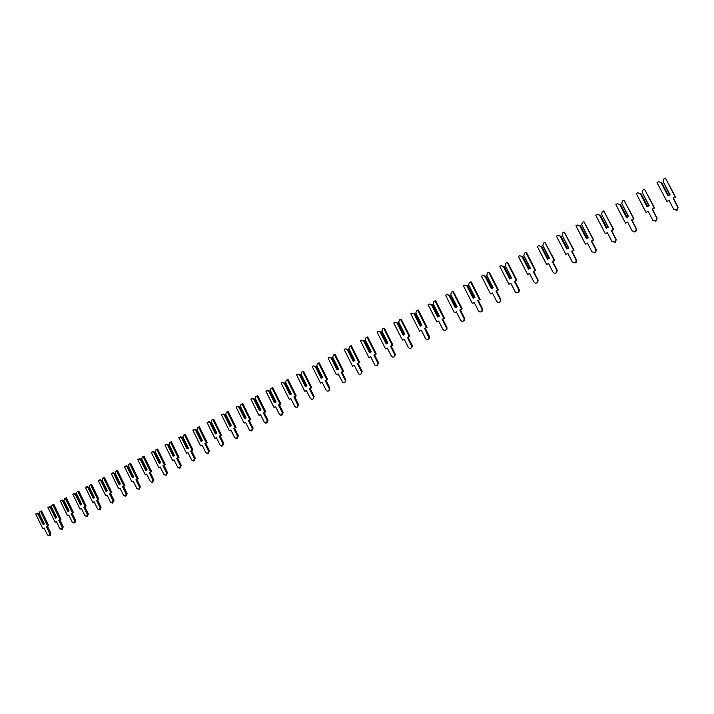 <?xml version="1.0" encoding="UTF-8"?>
<svg xmlns="http://www.w3.org/2000/svg" width="714" height="714" viewBox="0 0 714 714"><rect width="100%" height="100%" fill="white"/><g stroke="black" fill="none" stroke-linecap="round" stroke-linejoin="round"><path stroke-width="1.07" d="M36.548 513.527L37.583 513.098L39.154 513.812L38.119 514.25L43.143 524.585L44.366 523.942L39.341 513.598L39.716 511.84L40.564 511.385L47.704 526.066L46.446 526.727L49.846 533.724L49.23 535.911L47.463 534.964L44.063 527.976L42.813 528.628L35.7 513.982L36.548 513.527L38.119 514.25M39.324 514.044L44.179 524.04M38.645 514.33L43.536 524.379M39.341 513.598L44.322 523.96M40.564 511.385L41.599 510.956L48.73 525.62L47.472 526.272L50.872 533.26L50.248 535.455L49.436 535.821M44.098 528.048L42.813 528.628M48.73 525.62L47.704 526.066M47.472 526.272L46.446 526.727M48.766 507.011L49.793 506.583L51.381 507.297L50.355 507.725L55.415 518.123L56.656 517.471L51.586 507.074L51.97 505.307L52.836 504.843L60.021 519.605L58.753 520.274L62.18 527.307L61.538 529.52L59.762 528.565L56.344 521.541L55.076 522.202L47.909 507.467L48.766 507.011L50.355 507.725M51.551 507.529L56.442 517.588M50.881 507.806L55.808 517.918M51.586 507.074L56.611 517.498M52.836 504.843L53.862 504.423L61.038 519.167L59.771 519.828L63.189 526.852L62.546 529.065L61.761 529.422M56.379 521.613L55.076 522.202M61.038 519.167L60.021 519.605M59.771 519.828L58.753 520.274M61.145 500.407L62.154 499.996L63.76 500.71L62.743 501.13L67.839 511.59L69.097 510.929L63.992 500.46L64.385 498.684L65.26 498.211L72.498 513.071L71.213 513.741L74.667 520.818L74.006 523.059L72.212 522.095L68.767 515.026L67.491 515.695L60.271 500.88L61.145 500.407L62.743 501.13M63.93 500.942L68.865 511.054M63.278 501.21L68.232 511.385M63.992 500.46L69.044 510.956M65.26 498.211L66.268 497.801L73.506 512.634L72.221 513.304L75.666 520.372L75.006 522.603L74.238 522.943M68.803 515.097L67.491 515.695M73.506 512.634L72.498 513.071M72.221 513.304L71.213 513.741M73.667 493.731L74.675 493.32L76.469 494.258L75.291 494.445L80.423 504.968L81.691 504.298L76.55 493.776L76.951 491.982L77.835 491.509L85.127 506.449L83.824 507.127L87.304 514.25L86.617 516.508L84.823 515.535L81.351 508.422L80.057 509.109L72.783 494.195L73.667 493.731L75.291 494.445M76.469 494.258L81.432 504.432M75.818 494.534L80.816 504.762M76.55 493.776L81.637 504.325M77.835 491.509L78.835 491.098L86.117 506.012L84.823 506.699L88.295 513.803L87.608 516.061L86.876 516.392M81.387 508.493L80.057 509.109M86.117 506.012L85.127 506.449M84.823 506.699L83.824 507.127M86.349 486.966L87.34 486.555L89.161 487.501L87.992 487.68L93.159 498.265L94.444 497.587L89.268 487.002L89.669 485.19L90.571 484.708L97.916 499.746L96.595 500.434L100.103 507.592L99.398 509.876L97.595 508.904L94.096 501.746L92.784 502.433L85.457 487.439L86.349 486.966L87.992 487.68M89.161 487.501L94.168 497.738M88.518 487.769L93.552 498.06M89.268 487.002L94.382 497.622M90.571 484.708L91.562 484.306L98.898 499.318L97.577 500.005L101.076 507.163L100.371 509.439L99.674 509.751M94.132 501.817L92.784 502.433M98.898 499.318L97.916 499.746M97.577 500.005L96.595 500.434M99.192 480.111L100.174 479.71L102.022 480.656L100.844 480.825L106.056 491.482L107.359 490.795L102.147 480.138L102.557 478.318L103.468 477.827L110.866 492.955L109.537 493.651L113.062 500.862L112.33 503.156L110.518 502.174L107.002 494.981L105.672 495.677L98.291 480.593L99.192 480.111L100.844 480.825M102.022 480.656L107.055 490.955M101.379 480.915L106.448 491.268M102.147 480.138L107.296 490.83M103.468 477.827L104.44 477.434L111.839 492.535L110.5 493.231L114.026 500.434L112.633 503.022M107.038 495.052L105.672 495.677M111.839 492.535L110.866 492.955M110.5 493.231L109.537 493.651M112.196 473.177L113.169 472.784L115.034 473.721L113.874 473.891L119.122 484.601L120.434 483.913L115.186 473.195L115.606 471.356L116.525 470.865L123.986 486.073L122.629 486.787L126.182 494.034L125.432 496.355L123.611 495.373L120.068 488.135L118.72 488.84L111.277 473.659L112.196 473.177L113.874 473.891M115.034 473.721L120.113 484.083M114.41 473.98L119.515 484.395M115.186 473.195L120.371 483.949M116.525 470.865L117.489 470.472L124.941 485.663L123.593 486.377L127.137 493.615L125.753 496.212M120.104 488.206L118.72 488.84M124.941 485.663L123.986 486.073M123.593 486.377L122.629 486.787M125.369 466.144L126.324 465.76L128.217 466.706L127.056 466.867L132.349 477.639L133.679 476.943L128.386 466.162L128.823 464.305L129.752 463.805L137.267 479.112L135.901 479.835L139.48 487.126L138.695 489.474L136.874 488.474L133.295 481.191L131.929 481.905L124.441 466.644L125.369 466.144L127.056 466.867M128.217 466.706L133.331 477.122M127.601 466.956L132.742 477.434M128.386 466.162L133.607 476.979M129.752 463.805L130.707 463.422L138.213 478.71L136.838 479.424L140.417 486.707L139.052 489.313M133.331 481.263L131.929 481.905M138.213 478.71L137.267 479.112M136.838 479.424L135.901 479.835M138.712 459.031L139.649 458.656L141.568 459.593L140.417 459.745L145.745 470.588L147.102 469.883L141.765 459.031L142.202 457.165L143.148 456.657L150.725 472.061L149.333 472.784L152.939 480.12L152.127 482.494L150.306 481.495L146.7 474.167L145.317 474.89L137.766 459.53L138.712 459.031L140.417 459.745M141.568 459.593L146.727 470.08M140.961 459.843L146.138 470.383M141.765 459.031L147.022 469.928M143.148 456.657L144.085 456.282L151.654 471.659L150.27 472.391L153.867 479.719L152.51 482.325M146.736 474.239L145.317 474.89M151.654 471.659L150.725 472.061M150.27 472.391L149.333 472.784M152.225 451.819L153.153 451.453L155.099 452.39L153.947 452.542L159.32 463.448L160.686 462.734L155.313 451.81L155.759 449.927L156.723 449.418L164.354 464.912L162.944 465.653L166.585 473.034L165.737 475.426L163.908 474.426L160.275 467.045L158.874 467.786L151.27 452.328L152.225 451.819L153.947 452.542M155.099 452.39L160.293 462.94M154.492 452.631L159.713 463.243M155.313 451.81L160.605 462.779M156.723 449.418L157.642 449.052L165.264 464.528L163.863 465.26L167.495 472.632L166.157 475.247M160.311 467.126L158.874 467.786M165.264 464.528L164.354 464.912M163.863 465.26L162.944 465.653M165.907 444.519L166.826 444.153L168.799 445.099L167.656 445.233L173.074 456.219L174.457 455.487L169.04 444.501L169.495 442.6L170.468 442.082L178.161 457.674L176.733 458.424L180.401 465.849L179.517 468.268L177.688 467.259L174.029 459.843L172.609 460.584L164.943 445.027L165.907 444.519L167.656 445.233M168.799 445.099L174.029 455.711M168.201 445.331L173.466 456.005M169.04 444.501L174.368 455.532M170.468 442.082L171.378 441.725L179.062 457.299L177.634 458.04L181.294 465.457L179.973 468.072M174.064 459.914L172.609 460.584M179.062 457.299L178.161 457.674M177.634 458.04L176.733 458.424M179.776 437.12L180.687 436.763L182.677 437.709L181.543 437.834L187.006 448.883L188.407 448.142L182.945 437.093L183.418 435.174L184.399 434.656L192.146 450.338L190.7 451.096L194.395 458.575L193.467 461.021L191.655 460.003L187.96 452.533L186.532 453.283L178.803 437.637L179.776 437.12L181.543 437.834M182.677 437.709L187.952 448.383M182.088 437.932L187.398 448.678M182.945 437.093L188.309 448.196M184.399 434.656L185.292 434.308L193.03 449.972L191.593 450.721L195.279 458.192L193.985 460.798M188.005 452.605L186.532 453.283M193.03 449.972L192.146 450.338M191.593 450.721L190.7 451.096M193.833 429.623L194.717 429.275L196.743 430.212L195.618 430.346L201.116 441.457L202.535 440.708L197.037 429.587L197.51 427.65L198.51 427.124L206.319 442.912L204.856 443.68L208.577 451.203L207.604 453.676L205.802 452.649L202.08 445.134L200.625 445.893L192.842 430.149L193.833 429.623L195.618 430.346M196.743 430.212L202.053 440.966M196.163 430.444L201.509 441.252M197.037 429.587L202.437 440.761M198.51 427.124L199.393 426.785L207.194 442.546L205.73 443.314L209.452 450.829L208.176 453.426M202.124 445.206L200.625 445.893M207.194 442.546L206.319 442.912M205.73 443.314L204.856 443.68M208.069 422.028L208.943 421.688L210.996 422.626L209.88 422.742L215.414 433.933L216.86 433.175L211.317 421.983L211.799 420.028L212.808 419.493L220.68 435.379L219.198 436.156L222.955 443.724L221.92 446.232L220.135 445.197L216.387 437.628L214.914 438.405L207.069 422.554L208.069 422.028L209.88 422.742M210.996 422.626L216.351 433.443M210.425 422.849L215.815 433.719M211.317 421.983L216.753 433.228M212.808 419.493L213.673 419.163L221.536 435.031L220.064 435.799L223.803 443.358L222.563 445.955M216.422 437.709L214.914 438.405M221.536 435.031L220.68 435.379M220.064 435.799L219.198 436.156M222.5 414.325L223.357 414.004L225.437 414.941L224.33 415.048L229.908 426.303L231.372 425.535L225.785 414.272L226.276 412.308L227.302 411.764L235.236 427.748L233.737 428.534L237.512 436.156L236.423 438.691L234.665 437.637L230.89 430.033L229.39 430.819L221.483 414.87L222.5 414.325L224.33 415.048M225.437 414.941L230.836 425.821M224.874 415.146L230.31 426.097M225.785 414.272L231.256 425.598M227.302 411.764L228.15 411.442L236.075 427.409L234.576 428.195L238.351 435.799L237.146 438.378M230.925 430.105L229.39 430.819M236.075 427.409L235.236 427.748M234.576 428.195L233.737 428.534M237.119 406.525L237.958 406.212L240.065 407.141L238.967 407.248L244.599 418.574L246.08 417.797L240.448 406.462L240.957 404.481L241.984 403.928L249.989 420.019L248.463 420.814L252.274 428.48L251.114 431.042L249.382 429.989L245.58 422.331L244.063 423.125L236.093 407.069L237.119 406.525L238.967 407.248M240.065 407.141L245.509 418.101M239.52 407.346L245 418.368M240.448 406.462L245.955 417.86M241.984 403.928L242.822 403.615L250.81 419.68L249.293 420.475L253.104 428.132L251.935 430.694M245.616 422.402L244.063 423.125M250.81 419.68L249.989 420.019M249.293 420.475L248.463 420.814M251.944 398.617L252.765 398.314L254.898 399.242L253.809 399.34L259.485 410.746L260.985 409.952L255.309 398.546L255.826 396.547L256.87 395.984L264.939 412.174L263.395 412.987L267.241 420.707L265.983 423.295L264.305 422.233L260.467 414.522L258.932 415.325L250.9 399.171L251.944 398.617L253.809 399.34M254.898 399.242L260.387 410.264M254.362 399.447L259.887 410.532M255.309 398.546L260.86 410.023M256.87 395.984L257.692 395.681L265.751 411.853L264.207 412.656L268.045 420.368L266.875 422.947M260.512 414.602L258.932 415.325M265.751 411.853L264.939 412.174M264.207 412.656L263.395 412.987M266.965 390.603L267.768 390.308L269.937 391.236L268.857 391.326L274.578 402.803L276.095 402L270.374 390.522L270.901 388.496L271.963 387.934L280.093 404.231L278.531 405.052L282.405 412.817L281.039 415.432L279.433 414.361L275.568 406.605L274.006 407.426L265.903 391.165L266.965 390.603L268.857 391.326M269.937 391.236L275.47 402.33M269.41 391.433L274.979 402.589M270.374 390.522L275.961 402.071M271.963 387.934L272.766 387.64L280.888 403.919L279.326 404.731L283.19 412.487L282.012 415.093M275.604 406.685L274.006 407.426M280.888 403.919L280.093 404.231M279.326 404.731L278.531 405.052M282.191 382.481L285.181 383.123L284.11 383.204L289.875 394.753L291.419 393.941L285.645 382.383L286.189 380.348L287.26 379.768L295.462 396.181L293.873 397.011L297.783 404.829C298.238 406.391 297.738 407.266 296.274 407.462L294.766 406.391L290.866 398.582L289.286 399.412L281.12 383.052L282.191 382.481L284.11 383.204M285.181 383.123L290.759 394.289M284.663 383.311L290.277 394.539M285.645 382.383L291.276 394.012M287.26 379.768L288.045 379.491L296.23 395.868L294.65 396.698L298.55 404.508L297.363 407.132M290.91 398.662L289.286 399.412M296.23 395.868L295.462 396.181M294.65 396.698L293.873 397.011M297.631 374.243L300.63 374.895L299.568 374.966L305.387 386.586L306.949 385.765L301.129 374.136L301.683 372.083L302.772 371.494L311.036 388.014L309.43 388.853L313.366 396.725C313.83 398.394 313.259 399.269 311.679 399.367L310.313 398.314L306.377 390.451L304.78 391.29L296.542 374.823L297.631 374.243L299.568 374.966M300.63 374.895L306.252 386.131M300.13 375.073L305.788 386.381M301.129 374.136L306.806 385.846M302.772 371.494L303.539 371.226L311.795 387.711L310.188 388.559L314.124 396.413L312.928 399.064M306.422 390.531L304.78 391.29M311.795 387.711L311.036 388.014M310.188 388.559L309.43 388.853M313.285 365.889L316.302 366.55L315.249 366.612L321.113 378.313L322.701 377.483L316.829 365.773L317.391 363.694L318.498 363.105L326.833 379.732L325.209 380.58L329.172 388.505C329.618 390.317 328.976 391.192 327.235 391.12L326.075 390.112L322.112 382.204L320.488 383.052L312.188 366.478L313.285 365.889L315.249 366.612M316.302 366.55L321.969 377.867M315.811 366.719L321.514 378.108M316.829 365.773L322.541 377.563M318.498 363.105L319.247 362.846L327.574 379.446L325.941 380.294L329.904 388.202L328.699 390.879M322.148 382.285L320.488 383.052M327.574 379.446L326.833 379.732M325.941 380.294L325.209 380.58M329.163 357.419L332.188 358.089L331.144 358.142L337.062 369.923L338.668 369.076L332.751 357.286L333.322 355.197L334.447 354.599L342.854 371.334L341.203 372.199L345.201 380.169C345.612 382.186 344.862 383.034 342.943 382.704L338.061 373.841L336.419 374.707L328.038 358.017L329.163 357.419L331.144 358.142M332.188 358.089L337.901 369.477M331.707 358.258L337.463 369.709M332.751 357.286L338.507 369.165M334.447 354.599L335.178 354.349L343.568 371.057L341.917 371.923L345.915 379.884L344.701 382.579M338.106 373.922L336.419 374.707M343.568 371.057L342.854 371.334M341.917 371.923L341.203 372.199M345.264 348.834L348.298 349.512L347.272 349.557L353.234 361.409L354.867 360.552L348.896 348.691L349.485 346.576L350.619 345.969L359.097 362.819L357.419 363.694L361.462 371.717C361.784 374.011 360.9 374.788 358.803 374.038L354.242 365.363L352.573 366.237L344.121 349.432L345.264 348.834L347.272 349.557M348.298 349.512L354.064 360.972M347.834 349.673L353.635 361.204M348.896 348.691L354.697 360.641M350.619 345.969L351.333 345.728L359.794 362.551L358.116 363.426L362.15 371.441L360.927 374.163M354.278 365.443L352.573 366.237M359.794 362.551L359.097 362.819M358.116 363.426L357.419 363.694M361.587 340.123L364.64 340.81L363.622 340.837L369.638 352.778L371.289 351.913L365.265 339.962L365.871 337.829L367.023 337.213L375.573 354.18L373.877 355.063L377.947 363.149C378.108 365.782 377.081 366.434 374.868 365.086L370.646 356.759L368.959 357.643L360.436 340.73L361.587 340.123L363.622 340.837M364.64 340.81L370.45 352.35M364.185 340.962L370.039 352.573M365.265 339.962L371.11 352.002M367.023 337.213L367.71 336.99L376.251 353.921L374.555 354.813L378.616 362.882L377.376 365.63M370.691 356.839L368.959 357.643M376.251 353.921L375.573 354.18M374.555 354.813L373.877 355.063M378.152 331.278L381.214 331.983L380.205 332.001L386.274 344.023L387.952 343.139L381.883 331.118L382.49 328.967L383.668 328.342L392.289 345.415L390.567 346.317L394.824 354.867C394.476 357.402 393.334 357.839 391.388 356.161L387.291 348.03L385.578 348.932L376.983 331.903L378.152 331.278L380.205 332.001M381.214 331.983L387.077 343.604M380.776 332.126L386.676 343.818M381.883 331.118L387.764 343.238M383.668 328.342L384.328 328.128L392.941 345.174L391.218 346.076L395.476 354.608L394.066 356.973M387.327 348.12L385.578 348.932M392.941 345.174L392.289 345.415M391.218 346.076L390.567 346.317M394.949 322.317L398.028 323.031L397.038 323.04L403.151 335.143L404.856 334.25L398.733 322.139L399.358 319.97L400.545 319.337L409.247 336.526L407.498 337.445L411.862 346.593C411.112 348.727 409.925 348.985 408.31 347.361L404.178 339.186L402.428 340.096L393.762 322.951L394.949 322.317L397.038 323.04M398.028 323.031L403.937 334.732M397.6 323.165L403.553 334.928M398.733 322.139L404.659 334.348M400.545 319.337L401.188 319.131L409.872 336.294L408.122 337.213L412.264 345.397L412.487 346.352L410.996 348.191M404.213 339.266L402.428 340.096M409.872 336.294L409.247 336.526M408.122 337.213L407.498 337.445M411.996 313.223L415.084 313.946L414.102 313.946L420.278 326.137L422.001 325.227L415.825 313.027L416.467 310.84L417.672 310.197L426.445 327.503L424.669 328.44L429.025 338.079C428.052 339.864 426.865 339.98 425.473 338.445L421.305 330.207L419.537 331.126L410.791 313.865L411.996 313.223L414.102 313.946M415.084 313.946L421.046 325.727M414.673 314.071L420.68 325.923M415.825 313.027L421.804 325.334M417.672 310.197L418.297 310.01L427.052 327.289L425.276 328.226L429.453 336.455L429.632 337.847L428.168 339.284M421.34 330.287L419.537 331.126M427.052 327.289L426.445 327.503M425.276 328.226L424.669 328.44M429.284 304.003L432.389 304.726L431.426 304.717L437.655 316.989L439.405 316.07L433.175 303.789L433.826 301.576L435.049 300.924L443.903 318.355L442.1 319.301L446.312 327.601L446.393 329.306C445.295 330.832 444.126 330.859 442.894 329.386L438.682 321.095L436.888 322.032L428.07 304.646L429.284 304.003L431.426 304.717M432.389 304.726L438.414 316.588M431.997 304.842L438.057 316.775M433.175 303.789L439.19 316.177M435.049 300.924L435.647 300.755L444.483 318.158L442.689 319.096L446.893 327.387L446.973 329.083L445.598 330.243M438.726 321.175L436.888 322.032M444.483 318.158L443.903 318.355M442.689 319.096L442.1 319.301M446.839 294.632L449.954 295.382L448.999 295.355L455.282 307.716L457.058 306.779L450.775 294.409L451.444 292.178L452.685 291.517L461.619 309.073L459.789 310.028L464.038 318.39L464.02 320.309C462.851 321.657 461.699 321.612 460.566 320.202L456.317 311.848L454.497 312.803L445.598 295.293L446.839 294.632L448.999 295.355M449.954 295.382L456.023 307.323M449.579 295.489L455.684 307.502M450.775 294.409L456.844 306.895M452.685 291.517L453.256 291.357L462.172 308.885L460.351 309.84L464.6 318.185L464.573 320.104L463.279 321.068M456.362 311.929L454.497 312.803M462.172 308.885L461.619 309.073M460.351 309.84L459.789 310.028M464.644 285.136L467.777 285.886L466.84 285.85L473.177 298.3L474.98 297.345L468.634 284.895L469.321 282.637L470.58 281.968L479.594 299.648L477.737 300.612L482.03 309.037L481.914 311.125C480.7 312.33 479.567 312.25 478.505 310.876L474.212 302.459L472.365 303.432L463.395 285.805L464.644 285.136L466.84 285.85M467.777 285.886L473.9 297.916M467.42 285.984L473.578 298.086M468.634 284.895L474.756 297.47M470.58 281.968L471.133 281.825L480.129 299.469L478.273 300.442L482.557 308.85L482.441 310.929L481.218 311.759M474.257 302.549L472.365 303.432M480.129 299.469L479.594 299.648M478.273 300.442L477.737 300.612M482.726 275.488L485.868 276.256L484.94 276.211L491.339 288.742L493.169 287.778L486.769 275.238L487.466 272.962L488.751 272.275L497.836 290.08L495.953 291.062L500.291 299.55L500.086 301.754C498.854 302.87 497.72 302.754 496.703 301.406L492.383 292.936L490.509 293.918L481.45 276.166L482.726 275.488L484.94 276.211M485.868 276.256L492.053 288.367M485.52 276.345L491.741 288.527M486.769 275.238L492.937 287.903M488.751 272.275L489.269 272.15L498.345 289.92L496.462 290.901L500.791 299.371L500.594 301.576L499.425 302.308M492.428 293.026L490.509 293.918M498.345 289.92L497.836 290.08M496.462 290.901L495.953 291.062M501.076 265.697L504.227 266.474L503.325 266.42L509.778 279.04L511.635 278.058L505.173 265.429L505.887 263.127L507.19 262.44L516.365 280.37L514.455 281.37L518.819 289.911L518.551 292.222C517.284 293.258 516.168 293.124 515.187 291.803L510.822 283.271L508.921 284.27L499.782 266.393L501.076 265.697L503.325 266.42M504.227 266.474L510.465 278.674M503.906 266.554L510.18 278.826M505.173 265.429L511.385 278.192M507.19 262.44L507.681 262.324L516.847 280.227L514.937 281.227L519.301 289.75L519.024 292.053L517.9 292.722M510.867 283.36L508.921 284.27M516.847 280.227L516.365 280.37M514.937 281.227L514.455 281.37M519.703 255.764L522.871 256.549L521.979 256.478L528.494 269.187L530.386 268.196L523.862 255.478L524.594 253.158L525.906 252.453L535.17 270.508L533.224 271.525L537.642 280.129L537.303 282.521C536.018 283.503 534.902 283.351 533.947 282.048L529.547 273.453L527.61 274.471L518.391 256.46L519.703 255.764L521.979 256.478M522.871 256.549L529.163 268.839M522.559 256.612L528.895 268.973M523.862 255.478L530.127 268.33M525.906 252.453L526.379 252.354L535.625 270.383L533.679 271.391L538.088 279.986L537.749 282.369L536.66 282.985M529.592 273.542L527.61 274.471M535.625 270.383L535.17 270.508M533.679 271.391L533.224 271.525M538.615 245.67L541.792 246.473L540.926 246.384L547.495 259.191L549.414 258.182L542.836 245.366L543.577 243.019L544.916 242.305L554.26 260.494L552.297 261.529L556.75 270.195L556.349 272.659C555.046 273.605 553.93 273.435 552.993 272.141L548.557 263.493L546.594 264.519L537.276 246.384L538.615 245.67L540.926 246.384M541.792 246.473L548.156 258.843M541.507 246.526L547.906 258.977M542.836 245.366L549.146 258.325M544.916 242.305L554.689 260.387L552.716 261.413L557.161 270.07L556.768 272.525L555.697 273.096M548.593 263.573L546.594 264.519M557.821 235.424L561.017 236.236L560.16 236.138L566.8 249.034L568.746 248.008L562.096 235.102L562.864 232.737L564.221 232.005L573.654 250.328L571.655 251.382L576.144 260.11L575.698 262.636L572.342 262.092L567.853 253.372L565.863 254.416L556.465 236.147L557.821 235.424L560.16 236.138M561.017 236.236L567.434 248.704M560.749 236.28L567.202 248.82M562.096 235.102L568.46 248.16M564.221 232.005L574.047 250.239L572.048 251.283L576.537 259.994L576.082 262.52L575.029 263.064M567.898 253.461L565.863 254.416M577.323 225.017L580.527 225.838L579.697 225.731L586.39 238.717L588.372 237.682L581.669 224.678L582.446 222.286L583.829 221.554L593.352 240.002L591.317 241.073L595.851 249.864L595.351 252.453L591.986 251.872L587.461 243.09L585.435 244.152L575.948 225.758L577.323 225.017L579.697 225.731M580.527 225.838L587.006 238.396M580.286 225.874L586.801 238.512M581.669 224.678L588.077 237.833M583.829 221.554L593.709 239.931L591.683 240.993L596.208 249.766L595.708 252.354L594.646 252.872M587.506 243.179L585.435 244.152M597.127 214.45L600.358 215.289L599.537 215.164L606.302 228.248L608.31 227.186L601.536 214.093L602.33 211.674L603.741 210.925L613.353 229.515L611.282 230.604L615.87 239.458L615.316 242.1L611.943 241.502L607.364 232.657L605.311 233.737L595.735 215.2L597.127 214.45L599.537 215.164M600.358 215.289L606.891 227.936M600.126 215.307L606.704 228.034M601.536 214.093L608.007 227.347M603.741 210.925L613.683 229.462L611.621 230.542L616.191 239.386L615.646 242.019L614.558 242.528M607.409 232.746L605.311 233.737M617.253 203.713L620.493 204.561L619.69 204.427L626.517 217.609L628.561 216.529L621.724 203.338L622.537 200.893L623.965 200.134L633.675 218.868L631.578 219.966L636.201 228.891L635.603 231.577L632.211 230.961L627.588 222.054L625.509 223.143L615.834 204.472L617.253 203.713L619.69 204.427M620.493 204.561L627.088 217.306M620.279 204.579L626.919 217.395M621.724 203.338L628.249 216.699M623.965 200.134L633.97 218.823L631.872 219.921L636.486 228.828L635.897 231.514L634.773 232.023M627.642 222.143L625.509 223.143M637.7 192.807L640.949 193.672L640.172 193.512L647.062 206.792L649.133 205.703L642.234 192.414L643.064 189.942L644.51 189.174L654.319 208.042L652.185 209.157L656.853 218.154L656.22 220.894L652.801 220.26L648.142 211.282L646.018 212.388L636.254 193.574L637.7 192.807L640.172 193.512M640.949 193.672L647.607 206.507M640.761 193.672L647.464 206.587M642.234 192.414L648.812 205.873M644.51 189.174L654.577 208.015L652.453 209.131L657.112 218.109L656.478 220.84L655.282 221.349M648.187 211.371L646.018 212.388M658.469 181.731L661.726 182.605L660.977 182.427L667.938 195.815L670.044 194.708L663.074 181.311L663.922 178.821L665.394 178.036L675.292 197.046L673.124 198.18L677.845 207.238L677.167 210.023L673.721 209.38L669.018 200.331L666.858 201.464L657.005 182.507L658.469 181.731L660.977 182.427M661.726 182.605L668.465 195.538M661.566 182.588L668.34 195.6M663.074 181.311L669.705 194.877M665.394 178.036L675.524 197.037L673.356 198.171L678.068 207.221L677.39 209.996L676.087 210.505M669.063 200.429L666.858 201.464M50.872 533.26L49.846 533.724M63.189 526.852L62.18 527.307M75.666 520.372L74.667 520.818M88.295 513.803L87.304 514.25M101.076 507.163L100.103 507.592M114.026 500.434L113.062 500.862M127.137 493.615L126.182 494.034M140.417 486.707L139.48 487.126M153.867 479.719L152.939 480.12M167.495 472.632L166.585 473.034M181.294 465.457L180.401 465.849M195.279 458.192L194.395 458.575M209.452 450.829L208.577 451.203M223.803 443.358L222.955 443.724M238.351 435.799L237.512 436.156M253.104 428.132L252.274 428.48M268.045 420.368L267.241 420.707M283.19 412.487L282.405 412.817M298.55 404.508L297.783 404.829M314.124 396.413L313.366 396.725M329.904 388.202L329.172 388.505M345.915 379.884L345.201 380.169M362.15 371.441L361.462 371.717M378.616 362.882L377.947 363.149M395.324 354.198L394.672 354.456M412.264 345.397L411.639 345.638M429.453 336.455L428.846 336.687M446.893 327.387L446.312 327.601M464.6 318.185L464.038 318.39M482.557 308.85L482.03 309.037M500.791 299.371L500.291 299.55M519.301 289.75L518.819 289.911M538.088 279.986L537.642 280.129M395.476 354.608L394.824 354.867M412.487 346.352L411.862 346.593M429.632 337.847L429.025 338.079M446.973 329.083L446.393 329.306M464.573 320.104L464.02 320.309M482.441 310.929L481.914 311.125M500.594 301.576L500.086 301.754M519.024 292.053L518.551 292.222M537.749 282.369L537.303 282.521"/></g></svg>
